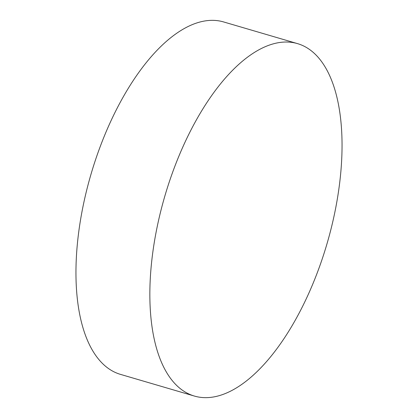 <?xml version="1.0" encoding="UTF-8"?>
<svg xmlns="http://www.w3.org/2000/svg" width="418" height="418" viewBox="0 0 418 418"><rect width="100%" height="100%" fill="white"/><g stroke="black" fill="none" stroke-linecap="round" stroke-linejoin="round"><path stroke-width="0.63" d="M297.632 43.655L223.729 21.976A183.606 84.499 106.3 0 0 85.57 194.788A183.606 84.499 106.3 0 0 120.368 374.345L194.271 396.024A183.606 84.499 -73.7 0 1 159.467 216.461A183.606 84.499 -73.7 0 1 297.632 43.655A183.606 84.499 -73.7 0 1 332.43 223.212A183.606 84.499 -73.7 0 1 194.271 396.024"/></g></svg>
